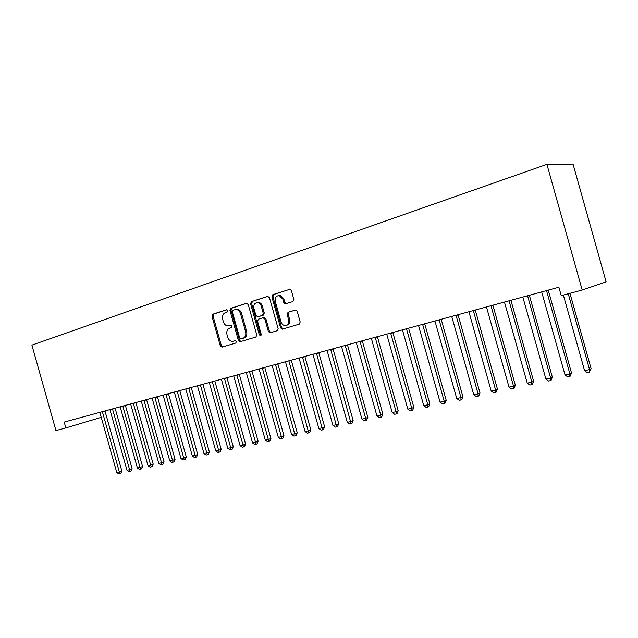 <?xml version="1.0" encoding="UTF-8"?>
<svg xmlns="http://www.w3.org/2000/svg" width="638" height="638" viewBox="0 0 638 638"><rect width="100%" height="100%" fill="white"/><g stroke="black" fill="none" stroke-linecap="round" stroke-linejoin="round"><path stroke-width="0.96" d="M227.686 310.634L226.45 309.765L212.789 314.215L211.983 316.273L220.301 345.86L222.04 347.128L235.797 343.037L236.387 341.593L235.302 340.676L232.663 341.378C230.31 341.354 228.659 339.958 227.702 337.191L227 334.711C226.346 331.417 227.232 329.224 229.664 328.123L231.45 327.565L232.041 326.114L231.012 325.205L228.045 325.954C225.82 325.811 224.257 324.423 223.372 321.791L222.67 319.311C222.016 316.017 222.901 313.808 225.318 312.676L227.104 312.094L227.686 310.634M292.898 301.567L293.839 299.374L291.367 290.553L290.067 289.229L272.785 294.692L271.876 296.861L280.584 327.852L282.179 329.2L299.246 324.16L300.195 321.983L297.204 311.336L295.737 309.98L288.065 312.253L287.132 314.43L288.607 319.67C289.158 323.083 288.041 325.045 285.258 325.579C283.24 325.46 281.837 324.256 281.055 321.959L275.313 301.535C274.795 297.755 276.102 295.769 279.245 295.585L282.833 299.126L283.798 302.556L285.202 303.887L292.898 301.567M582.199 290.035L546.918 164.365L573.044 164.102L606.1 281.86L582.199 290.035L561.241 295.633L558.88 287.22L64.199 422.077L65.842 427.915L101.243 417.34M65.842 427.915L55.937 430.562L31.9 345.126L546.918 164.365M248.222 304.525L246.404 303.273L230.781 308.361L229.943 310.451L238.381 340.461L239.952 341.777L255.902 337.055L256.779 334.966L248.222 304.525M251.444 301.63L267.577 296.383L269.443 297.651L278.136 328.578L277.227 330.715L269.962 332.845L268.367 331.497L264.866 319.048L263.016 317.764L258.446 319.183L257.569 321.305L261.189 334.192L260.4 335.7L259.291 334.767L250.575 303.768L251.444 301.63L268.119 296.343M264.076 317.525L264.228 318.043M229.528 325.683L229.01 325.795M231.163 325.213L230.063 325.555M234.082 341.059L233.349 341.242M235.422 340.676L234.401 340.979M226.881 309.757L213.858 313.992L213.052 316.049L221.362 345.597L222.798 346.905M246.938 303.233L231.841 308.146L231.004 310.235L239.425 340.198L240.901 341.521M232.878 310.228L232.288 311.695L239.705 338.076L240.797 338.993L242.879 338.387C245.359 337.295 246.268 335.086 245.614 331.744L240.518 313.617C239.681 311.105 238.197 309.717 236.068 309.446L232.878 310.228M241.93 338.722L240.957 338.961M235.837 309.398L237.121 309.231C239.25 309.502 240.733 310.889 241.571 313.394L246.659 331.497C247.313 334.83 246.396 337.039 243.915 338.132L242.001 338.706M263.677 317.652L264.419 317.485L265.894 318.817L269.396 331.25L270.919 332.589M252.489 301.423L251.619 303.552L260.32 334.503L261.006 335.357M261.237 306.128C260.551 304.063 259.331 302.891 257.553 302.611C254.618 302.906 253.422 304.852 253.956 308.457L255.942 315.539L257.776 316.807L262.346 315.379L263.239 313.25L261.237 306.128L262.274 305.913C261.588 303.855 260.368 302.683 258.597 302.396L257.17 302.595M258.629 316.623L257.776 316.807M262.274 305.913L264.268 313.019L263.382 315.156L258.813 316.576M278.654 295.553L280.265 295.386L283.854 298.919L284.819 302.34L286.223 303.672L285.202 303.887M286.462 325.324C289.118 324.686 290.17 322.724 289.62 319.431L288.607 319.67M295.721 309.98L289.078 312.03L288.145 314.199L289.62 319.431M290.003 289.221L273.814 294.485L272.904 296.662L281.597 327.597L283.152 328.953M99.831 412.363L116.754 472.495L119.298 471.945L121.85 471.004L104.967 410.96M121.85 471.004L120.837 473.292L119.824 473.675L102.359 411.67M119.824 473.675L118.804 473.898L116.754 472.495M109.919 409.612L126.994 470.27L129.578 469.704L132.122 468.763L115.095 408.2M132.122 468.763L131.109 471.075L130.088 471.458L112.487 408.91M130.088 471.458L129.059 471.681L126.994 470.27M120.183 406.813L137.409 468.005L140.041 467.431L142.569 466.482L125.399 405.393M142.569 466.482L141.556 468.818L140.543 469.193L122.807 406.095M140.543 469.193L139.491 469.424L137.409 468.005M130.638 403.966L148.008 465.692L150.688 465.11L153.208 464.161L135.886 402.53M153.208 464.161L152.187 466.514L151.174 466.896L133.302 403.24M151.174 466.896L150.105 467.128L148.008 465.692M141.269 401.063L158.798 463.347L161.526 462.749L164.038 461.808L146.557 399.619M164.038 461.808L163.001 464.177L162.004 464.56L143.981 400.321M162.004 464.56L160.912 464.791L158.798 463.347M152.099 398.112L169.788 460.955L172.563 460.349L175.059 459.4L157.419 396.661M175.059 459.4L174.014 461.792L173.018 462.175L154.859 397.362M173.018 462.175L171.909 462.414L169.788 460.955M163.121 395.105L180.969 458.523L183.8 457.909L186.28 456.96L168.48 393.646M186.28 456.96L185.235 459.368L184.238 459.751L165.936 394.34M184.238 459.751L183.106 459.998L180.969 458.523M174.349 392.051L192.357 456.042L195.236 455.412L197.7 454.463L179.749 390.576M197.7 454.463L196.656 456.904L195.667 457.286L177.212 391.269M195.667 457.286L194.51 457.534L192.357 456.042M185.778 388.933L203.953 453.514L206.887 452.876L209.344 451.927L191.217 387.449M209.344 451.927L208.283 454.384L207.302 454.766L188.696 388.135M207.302 454.766L206.13 455.022L203.953 453.514M197.429 385.759L215.772 450.946L218.762 450.292L221.195 449.343L202.908 384.259M221.195 449.343L220.134 451.824L219.161 452.206L200.396 384.945M219.161 452.206L217.965 452.462L215.772 450.946M209.296 382.521L227.806 448.323L230.852 447.661L233.277 446.712L214.815 381.014M233.277 446.712L232.2 449.216L231.235 449.599L212.318 381.699M231.235 449.599L230.015 449.862L227.806 448.323M221.386 379.227L240.079 445.651L243.182 444.981L245.582 444.024L226.945 377.712M245.582 444.024L244.506 446.552L243.541 446.935L224.472 378.382M243.541 446.935L242.304 447.206L240.079 445.651M233.707 375.862L252.576 442.931L255.742 442.246L258.127 441.297L239.306 374.339M258.127 441.297L257.042 443.841L256.085 444.223L236.85 375.008M256.085 444.223L254.825 444.503L252.576 442.931M246.268 372.44L265.32 440.156L268.55 439.454L270.911 438.505L251.914 370.901M270.911 438.505L269.818 441.081L268.877 441.464L249.474 371.563M268.877 441.464L267.585 441.743L265.32 440.156M259.076 368.947L278.32 437.333L281.605 436.615L283.942 435.666L264.762 367.4M283.942 435.666L282.849 438.258L281.908 438.641L262.346 368.054M281.908 438.641L280.6 438.928L278.32 437.333M272.139 365.391L291.566 434.446L294.923 433.712L297.236 432.763L277.873 363.827M297.236 432.763L296.136 435.387L295.211 435.77L275.472 364.481M295.211 435.77L293.863 436.057L291.566 434.446M285.465 361.754L305.084 431.503L308.505 430.762L310.794 429.813L291.239 360.183M310.794 429.813L309.685 432.46L308.768 432.843L288.862 360.829M308.768 432.843L307.404 433.138L305.084 431.503M299.055 358.054L318.872 428.505L322.365 427.739L324.63 426.798L304.868 356.467M324.63 426.798L323.514 429.47L322.605 429.853L302.524 357.105M322.605 429.853L321.209 430.156L318.872 428.505M312.923 354.273L332.94 425.442L336.505 424.661L338.746 423.72L318.785 352.67M338.746 423.72L337.614 426.415L336.72 426.798L316.464 353.308M336.72 426.798L335.301 427.109L332.94 425.442M327.079 350.414L347.303 422.316L350.94 421.527L353.149 420.578L332.988 348.803M353.149 420.578L352.016 423.305L351.131 423.688L330.691 349.425M351.131 423.688L349.68 423.999L347.303 422.316M341.521 346.474L361.961 419.126L365.67 418.313L367.847 417.372L347.479 344.855M367.847 417.372L366.706 420.123L365.837 420.506L365.67 418.313L345.214 345.469M365.837 420.506L364.354 420.825L361.961 419.126M356.275 342.454L376.922 415.864L380.719 415.043L382.864 414.102L362.28 340.82M382.864 414.102L381.715 416.885L380.854 417.26L380.719 415.043L360.047 341.426M380.854 417.26L379.339 417.587L376.922 415.864M371.34 338.347L392.211 412.539L396.078 411.693L398.192 410.76L377.393 336.697M398.192 410.76L397.035 413.568L396.19 413.95L396.078 411.693L375.192 337.295M396.19 413.95L394.643 414.277L392.211 412.539M386.732 334.152L407.818 409.141L411.773 408.28L413.847 407.347L392.833 332.486M413.847 407.347L412.69 410.186L411.861 410.561L411.773 408.28L390.663 333.076M411.861 410.561L410.274 410.904L407.818 409.141M402.45 329.862L423.768 405.672L427.811 404.787L429.845 403.854L408.599 328.187M429.845 403.854L428.68 406.725L427.867 407.1L427.811 404.787L406.47 328.769M427.867 407.1L426.248 407.451L423.768 405.672M418.52 325.484L440.068 402.123L444.2 401.222L446.193 400.289L424.717 323.793M446.193 400.289L445.021 403.192L444.223 403.567L444.2 401.222L422.627 324.367M444.223 403.567L442.573 403.926L440.068 402.123M434.949 321.01L456.728 398.495L460.955 397.578L462.909 396.653L441.193 319.303M462.909 396.653L461.721 399.579L460.939 399.954L460.955 397.578L439.143 319.861M460.939 399.954L459.256 400.321L456.728 398.495M451.736 316.432L473.771 394.786L478.085 393.845L479.991 392.928L458.036 314.717M479.991 392.928L478.803 395.887L478.037 396.262L478.085 393.845L456.034 315.26M478.037 396.262L476.315 396.629L473.771 394.786M468.914 311.751L491.188 390.99L495.606 390.033L497.465 389.116L475.262 310.02M497.465 389.116L496.268 392.107L495.527 392.482L495.606 390.033L473.308 310.554M495.527 392.482L493.756 392.864L491.188 390.99M486.475 306.958L509.012 387.114L513.534 386.134L515.337 385.216L492.879 305.211M515.337 385.216L514.132 388.247L513.407 388.614L513.534 386.134L490.973 305.738M513.407 388.614L511.604 389.005L509.012 387.114M504.451 302.061L527.251 383.143L531.869 382.138L533.623 381.229L510.91 300.299M533.623 381.229L532.411 384.291L531.709 384.658L531.869 382.138L509.052 300.809M531.709 384.658L529.859 385.057L527.251 383.143M522.849 297.045L545.913 379.084L550.642 378.055L552.341 377.154L529.365 295.274M552.341 377.154L551.12 380.248L550.442 380.607L550.642 378.055L527.562 295.761M550.442 380.607L548.552 381.022L545.913 379.084M541.686 291.909L565.021 374.921L569.87 373.868L571.504 372.975L548.249 290.123M571.504 372.975L570.276 376.109L569.622 376.468L569.87 373.868L546.511 290.593M569.622 376.468L567.676 376.883L565.021 374.921M563.362 295.067L584.583 370.662L589.552 369.585L591.123 368.7L569.957 293.305M591.123 368.7L589.257 372.225L589.552 369.585L568.259 293.759M589.257 372.225L587.271 372.648L584.583 370.662M221.362 345.597L220.301 345.86M213.052 316.049L211.983 316.273M213.858 313.992L212.789 314.215M239.425 340.198L238.381 340.461M231.004 310.235L229.943 310.451M231.841 308.146L230.781 308.361M243.915 338.132L242.879 338.387M246.659 331.497L245.614 331.744M241.571 313.394L240.518 313.617M269.396 331.25L268.367 331.497M265.894 318.817L264.866 319.048M264.052 317.533L263.199 317.724M260.32 334.503L259.291 334.767M251.619 303.552L250.575 303.768M263.382 315.156L262.346 315.379M264.268 313.019L263.239 313.25M284.819 302.34L283.798 302.556M283.854 298.919L282.833 299.126M288.145 314.199L287.132 314.43M289.078 312.03L288.065 312.253M281.597 327.597L280.584 327.852M272.904 296.662L271.876 296.861M273.814 294.485L272.785 294.692M105.007 411.127L102.407 411.885M115.135 408.368L112.543 409.125M125.439 405.561L122.855 406.318M135.926 402.706L133.35 403.455M146.596 399.795L144.036 400.544M157.458 396.836L154.906 397.586M168.52 393.821L165.984 394.571M179.788 390.751L177.26 391.493M191.256 387.625L188.744 388.367M202.948 384.443L200.452 385.177M214.854 381.197L212.374 381.931M226.984 377.895L224.52 378.621M239.354 374.522L236.905 375.248M251.954 371.093L249.53 371.81M264.81 367.584L262.401 368.301M277.913 364.019L275.528 364.729M291.279 360.374L288.918 361.076M304.916 356.658L302.579 357.36M318.833 352.87L316.52 353.564M333.028 349.002L330.747 349.688M347.527 345.054L345.27 345.732M362.328 341.019L360.103 341.689M377.441 336.904L375.248 337.566M392.872 332.693L390.719 333.347M408.647 328.403L406.534 329.041M424.764 324.008L422.691 324.638M441.241 319.518L439.207 320.14M458.084 314.933L456.09 315.539M475.31 310.235L473.364 310.834M492.927 305.435L491.037 306.025M510.958 300.522L509.116 301.096M529.412 295.498L527.618 296.056M548.305 290.354L546.567 290.896M222.263 347.064L221.857 347.16M240.438 341.657L239.952 341.777M237.121 309.231L236.068 309.446M270.632 332.677L269.962 332.845M264.419 317.485L263.382 317.716M258.597 302.396L257.553 302.611M280.265 295.386L279.245 295.585M282.961 329.009L282.179 329.2"/></g></svg>
